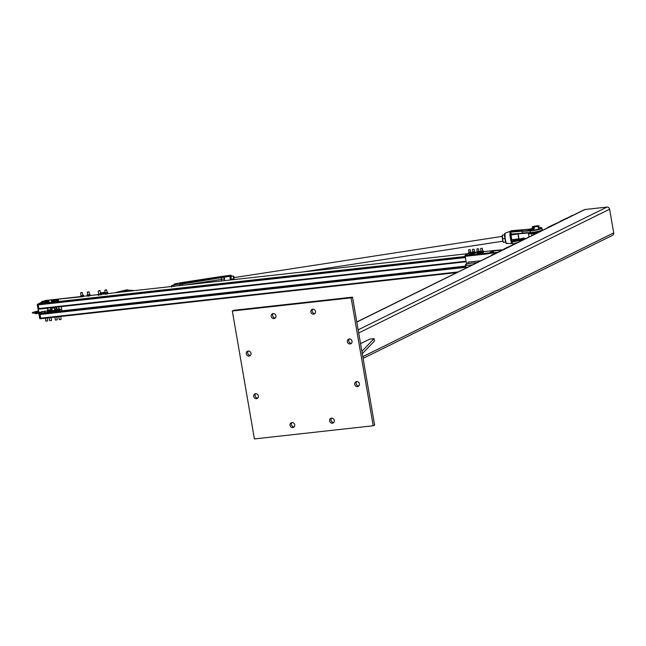 <?xml version="1.0" encoding="UTF-8"?>
<svg xmlns="http://www.w3.org/2000/svg" width="646" height="646" viewBox="0 0 646 646"><rect width="100%" height="100%" fill="white"/><g stroke="black" fill="none" stroke-linecap="round" stroke-linejoin="round"><path stroke-width="0.97" d="M312.721 309.184A2.576 2.326 63.7 0 1 314.295 314.013A2.576 2.326 63.7 0 1 312.018 309.394A2.576 2.326 63.7 0 1 312.721 309.184M312.785 309.176A2.576 2.326 -116.3 0 0 314.933 313.536M356.616 381.576A2.576 2.326 63.7 0 1 358.191 386.405A2.576 2.326 63.7 0 1 355.906 381.786A2.576 2.326 63.7 0 1 356.616 381.576M356.681 381.576A2.576 2.326 -116.3 0 0 358.821 385.928M291.952 422.541A2.576 2.326 63.7 0 1 293.526 427.369A2.576 2.326 63.7 0 1 291.241 422.75A2.576 2.326 63.7 0 1 291.952 422.541M292.008 422.541A2.576 2.326 -116.3 0 0 294.156 426.893M248.209 351.044A2.576 2.326 63.7 0 1 249.784 355.873A2.576 2.326 63.7 0 1 247.507 351.246A2.576 2.326 63.7 0 1 248.209 351.044M248.274 351.036A2.576 2.326 -116.3 0 0 250.422 355.389M255.574 393.689A2.576 2.326 63.7 0 1 257.148 398.509A2.576 2.326 63.7 0 1 254.871 393.89A2.576 2.326 63.7 0 1 255.574 393.689M255.638 393.68A2.576 2.326 -116.3 0 0 257.786 398.033M331.543 418.156A2.576 2.326 63.7 0 1 333.118 422.985A2.576 2.326 63.7 0 1 330.841 418.358A2.576 2.326 63.7 0 1 331.543 418.156M331.608 418.148A2.576 2.326 -116.3 0 0 333.756 422.5M349.252 338.94A2.576 2.326 63.7 0 1 350.826 343.769A2.576 2.326 63.7 0 1 348.541 339.142A2.576 2.326 63.7 0 1 349.252 338.94M349.308 338.932A2.576 2.326 -116.3 0 0 351.456 343.284M273.129 313.568A2.576 2.326 63.7 0 1 274.703 318.397A2.576 2.326 63.7 0 1 272.418 313.778A2.576 2.326 63.7 0 1 273.129 313.568M273.193 313.568A2.576 2.326 -116.3 0 0 275.333 317.921M232.326 311.001L254.419 438.925L373.21 425.762L351.117 297.838L232.326 311.001L233.731 310.306L352.522 297.144L374.615 425.068L373.21 425.762M352.522 297.144L351.117 297.838M356.802 321.942L584.339 209.708A2.422 2.188 63.7 0 1 585.001 209.514L606.998 207.075A2.422 2.188 63.7 0 1 609.606 209.199L613.7 232.891A2.422 2.188 63.7 0 1 612.57 235.314L363.1 358.368M361.881 351.303L374.074 338.665L374.486 341.031L362.285 353.677M374.074 338.665L369.673 339.15L360.557 343.648M505.035 248.823L492.712 254.524A8.188 7.389 -116.3 0 0 490.992 255.751M503.937 248.944L505.971 248.363M504.97 248.476L516.283 243.276M517.22 242.815L515.177 243.397M497.081 252.352A8.487 7.663 -116.3 0 0 496.677 252.384L487.996 253.62L495.975 252.731A8.487 7.663 63.7 0 1 496.386 252.699M488.634 252.974L466.097 255.469L465.814 256.26L488.029 253.797M502.192 249.816A8.487 7.663 -116.3 0 0 501.829 249.849L493.568 250.551L488.376 253.434M465.814 256.155L487.996 253.62M467.139 267.517L467.066 267.081M466.557 264.133L465.225 256.446M480.874 260.742L467.898 262.179A1.211 0.493 -96.3 0 1 467.631 263.6L477.249 262.534M472.751 264.755A7.881 1.058 170.2 0 1 465.378 264.957A7.881 1.058 170.2 0 1 465.992 264.408L467.631 263.6M465.378 264.957L465.685 266.733A7.881 1.058 -9.8 0 0 468.035 267.081M493.568 250.551L483.555 251.657M480.592 251.988L479.873 252.069M476.716 252.416L475.319 252.57M466.097 255.469L465.152 255.307L468.495 253.66M491.218 252.99L493.536 251.851L493.382 250.963L501.361 250.075A8.487 7.663 63.7 0 1 501.724 250.042M481.658 248.395L480.761 248.444L481.658 248.395M481.028 248.484L481.94 248.33M478.04 248.775L476.918 248.871L478.04 248.775M477.128 248.928L478.097 248.758M477.184 251.569L476.918 248.871M473.623 249.267L472.517 249.356L473.623 249.267M472.751 249.404L473.696 249.243M469.594 249.727L468.665 249.784L469.594 249.727M468.923 249.824L469.844 249.671M468.931 252.481L468.665 249.784M479.413 253.03L477.241 253.256L477.071 252.255L479.582 251.657L479.994 252.756L479.413 253.03L479.243 252.021L478.533 252.045L479.243 252.021M478.04 253.28L477.862 252.271M473.074 252.61L472.476 252.659L473.017 252.416L473.243 253.62L472.654 253.773L472.089 253.918L471.919 252.909L471.281 252.869L472.476 252.659L471.919 252.909M471.491 253.975L470.861 254.04L470.611 252.852L471.281 252.869L470.611 252.852M473.017 252.416L470.659 252.788M472.089 253.918L471.475 253.983M470.861 254.04L470.684 253.03M477.257 253.507L477.103 254.04L480.39 253.474L480.059 253.022M477.039 253.66L480.325 253.095M470.659 254.233L470.498 254.774L473.793 254.209L473.461 253.749M470.433 254.395L473.728 253.83M479.986 252.739L477.281 253.62L480.018 252.764M473.219 253.434L470.781 253.854M470.619 253.983L473.421 253.498M479.179 251.286L477.701 251.488M477.103 252.215L476.619 251.859L477.039 251.496L479.09 251.141L477.321 251.375M477.757 253.175L477.224 253.103M476.813 252.974L476.619 251.859L477.257 253.135M478.565 251.779L479.655 251.682L478.952 251.116M483.095 250.858L480.834 251.528M483.361 252.368L480.947 252.764L480.842 251.56L481.012 252.683L482.877 252.521L481.536 252.756M480.947 252.764L480.495 251.415L482.279 251.383L482.473 252.497L482.32 251.375L483.426 251.011L483.644 252.158L483.127 250.89M474.818 251.779L472.614 252.441M475.117 253.28L473.437 253.612M472.945 251.851L474.689 251.625L472.25 252.295M472.622 252.473L474.083 252.255L474.301 253.402L474.107 252.279L475.181 251.916L475.399 253.062L474.85 251.803M470.845 252.206L469.335 252.425M470.942 253.781L468.923 254.104M468.939 254.112L468.891 252.861L469.061 254.015L469.594 254.072L468.948 254.112L469.602 254.072L468.552 253.926L468.358 252.756L470.385 252.683L470.579 253.797L470.425 252.675L471.394 252.344M573.446 215.078L561.204 220.738M572.509 215.546L571.403 215.667M547.227 228.014A8.188 7.389 63.7 0 1 548.938 226.786L562.198 220.625M560.163 221.215L561.261 221.094M538.934 231.486A3.036 0.404 170.2 0 1 539.135 231.591A3.036 0.404 170.2 0 1 538.893 231.801A3.036 0.404 170.2 0 1 535.582 232.608A3.036 0.404 170.2 0 1 533.16 232.625A3.036 0.404 170.2 0 1 533.16 232.584L533.16 232.625M543.165 230.016L542.099 230.17M528.88 232.956A7.881 1.058 -9.8 0 0 528.38 233.448L528.888 236.412A7.881 1.058 -9.8 0 0 529.591 236.711M528.38 233.448A7.881 1.058 -9.8 0 0 531.723 233.739L536.317 233.4M107.365 293.914L105.484 294.237M83.164 296.595L81.283 296.918M89.762 295.86L87.88 296.191M81.065 295.634L80.629 296.587L45.228 300.519A0.452 0.452 0 0 0 45.05 300.568A0.452 0.412 -116.3 0 0 44.945 300.64M38.889 312.325L37.347 304.718A0.452 0.412 63.7 0 1 37.678 304.226L41.845 302.433L39.341 303.943M38.623 304.024L465.282 256.761L38.623 304.024L38.195 304.88L39.035 309.119L46.94 308.247A0.452 0.412 63.7 0 1 47.424 308.643L48.725 308.005M39.923 313.851L40.795 318.688L456.859 272.588M48.62 310.548L48.555 309.943M49.29 311.905L48.095 312.494A0.452 0.412 63.7 0 1 47.756 312.987L39.874 313.972M47.667 312.349L48.079 312.042L47.667 312.349L47.489 311.033L48.014 311.315L47.424 308.643M55.273 311.937L56.687 311.388M56.816 311.372L55.29 311.873L55.007 311.243M51.026 310.871L50.921 310.29M50.816 309.692L50.493 307.811M58.746 306.898L59.077 308.845M59.327 310.266L59.464 311.081M55.29 309.2L55.354 309.797M53.384 310.839L53.125 310.395L53.101 310.871M56.8 316.92L57.284 319.697L55.976 320.045L55.403 320.02L54.902 317.146M54.522 301.141L51.785 301.593M55.798 320.061L56.921 319.867M54.143 299.817L54.862 300.947L51.405 301.585L51.462 300.35L54.006 300.293L51.236 300.6L54.143 299.817M54.175 301.278L54.006 300.293M52.447 301.601L52.278 300.608M47.279 317.969L47.756 320.747L46.447 321.086L45.874 321.07L45.373 318.187M44.994 302.191L42.256 302.643M46.27 321.102L47.392 320.909M44.614 300.858L45.333 301.989L41.877 302.635L41.933 301.391L44.477 301.335L41.707 301.642L44.614 300.858M44.647 302.328L44.477 301.335M42.919 302.651L42.749 301.658M51.123 317.549L51.607 320.319L50.291 320.666L49.726 320.642L49.225 317.759M48.83 301.739L46.1 302.239M50.122 320.682L51.244 320.489M48.458 300.43L49.177 301.569L45.729 302.207L45.785 300.971L48.329 300.907L45.551 301.214L48.458 300.43M48.498 301.9L48.329 300.907M46.77 302.223L46.601 301.23M60.651 316.492L61.136 319.269L59.828 319.617L59.254 319.6L58.754 316.718M58.358 300.697L55.629 301.189M59.65 319.633L60.772 319.439M57.995 299.389L58.705 300.519L55.257 301.165L55.314 299.922L57.857 299.865L55.08 300.172L57.995 299.389M58.027 300.858L57.857 299.865M56.299 301.181L56.129 300.188M59.731 316.588L58.536 316.726M58.253 316.645L59.852 316.467M55.887 317.016L54.684 317.154M54.401 317.065L56.008 316.895M50.025 317.671L49.136 317.767M48.725 317.687L50.323 317.509M46.173 318.09L45.285 318.195M44.873 318.115L46.48 317.937M105.169 290.159L106.291 289.965M105.387 289.949L106.477 289.844L105.387 289.949M98.572 290.886L99.694 290.692M99.008 290.635L99.88 290.579L99.008 290.635M87.242 292.226L88.688 291.911M87.355 292.057L88.882 291.798L87.21 292.258L87.719 295.222M80.968 292.84L82.147 292.638M82.01 292.509L80.758 292.791L82.01 292.509M105.322 293.139L107.147 292.824M105.258 292.953L107.139 292.63M107.729 292.678L104.66 293.26L104.894 294.156L107.866 293.68L104.918 294.18M104.894 294.156L104.846 293.462M107.842 292.913L107.89 293.607M106.437 293.292L106.55 293.962M98.798 294.342L100.631 294.027M98.741 294.164L100.623 293.833M101.592 294.665L101.018 293.833L98.854 294.649L97.998 294.584L98.41 294.269L98.111 295.246M98.967 295.311L98.854 294.649M100.711 295.02L100.59 294.35M87.719 295.093L89.552 294.77M87.662 294.907L89.544 294.584M90.165 294.899L90.262 295.626L88.05 296.143L90.295 295.577L90.157 294.657L87.162 295.109M87.339 296.134L87.153 295.408M88.663 295.27L88.785 295.941M81.121 295.82L82.954 295.505M83.52 295.392L80.588 296.143L82.946 295.311M45.923 300.422L80.734 296.861M80.685 296.829L80.588 296.143M83.6 295.618L83.665 296.361M82.131 295.989L82.244 296.659M510.921 230.921L528.993 229.241L527.992 230.606A4.853 4.764 -144 0 0 528.371 230.565L529.365 229.193M511.357 234.094A1.09 1.074 -144 0 0 511.366 234.28L510.639 235.289L509.872 233.626A6.234 0.848 81.3 0 0 511.422 242.613L511.753 242.331A5.951 0.807 -98.7 0 1 510.267 233.747L510.485 232.164L528.016 230.614A4.853 4.134 -112.6 0 0 528.323 230.598L528.371 230.565M528.016 230.614L528.04 231.058L528.323 230.598A16.392 2.196 -9.8 0 1 529.89 230.469M528.186 232.681L522.307 232.931L522.025 231.308L528.04 231.058A16.013 2.148 170.2 0 1 530.245 230.888L530.414 230.436A16.392 2.196 -9.8 0 0 530.164 230.452M529.349 229.177L531.723 228.644A16.392 2.196 -9.8 0 1 529.357 229.177L511.22 230.727M511.051 235.055L511.826 239.819L511.051 235.055M510.332 234.143L510.752 234.022L510.639 235.289A1.09 1.074 36 0 1 511.592 234.046L530.528 232.512A16.013 2.148 -9.8 0 0 528.509 232.665M526.361 238.309L523.373 238.972L523.422 239.4L524.786 239.085M511.422 242.613L512.044 242.775L511.68 241.935L512.1 241.822L511.551 240.562L511.68 241.935M510.388 233.158L509.872 233.626M512.044 243.413L512.044 242.775M511.527 233.731A1.47 1.445 -144 0 0 510.752 234.022L510.51 232.592L509.92 232.657L510.348 231.349L509.928 232.366A6.25 0.848 81.3 0 0 509.92 232.657M511.745 243.235A6.25 0.848 81.3 0 0 511.834 243.389L512.343 243.251L512.1 241.822A1.47 1.445 -144 0 0 512.94 241.87L523.478 239.731M510.485 231.373L511.059 230.888M511.834 243.389L512.472 243.631M511.357 234.143L511.559 233.472M523.373 238.972L512.884 241.442L513.618 240.441A1.09 1.074 -144 0 1 512.326 239.739L512.407 239.9M510.51 232.592L510.227 231.833M522.033 230.872L510.493 231.728L510.146 232.358M506.682 243.276A5.111 0.694 -98.7 0 1 506.577 243.34A5.111 0.694 -98.7 0 1 505.18 238.665A5.111 0.694 -98.7 0 1 504.954 233.295A5.111 0.694 -98.7 0 1 505.027 233.246L510.728 231.139M512.601 243.978L518.262 242.307M127.294 291.403A6.25 0.848 -98.7 0 1 127.302 291.201L126.947 290.975A6.573 0.888 81.3 0 0 126.939 291.273L127.084 291.427M127.068 289.925L127.577 290.102A6.573 0.888 81.3 0 0 127.577 290.102L127.133 289.779L126.963 290.757L126.406 290.781L126.939 291.273L126.576 291.629L127.496 290.111M120.616 292.145L126.406 290.781L126.454 291.209L124.121 291.758M127.149 289.771L115.9 292.428L127.585 290.006M533.354 228.022L533.725 227.683L534.371 228.224L533.927 228.87L530.035 230.517L529.672 229.742L531.674 229.112M534.371 228.224L533.927 228.87M537.73 226.261A3.036 0.404 -9.8 0 0 538.158 225.963A3.036 0.404 -9.8 0 0 535.106 226.076A3.036 0.404 -9.8 0 0 532.183 226.996A3.036 0.404 -9.8 0 0 534.404 227.004A3.036 0.404 -9.8 0 0 537.73 226.261M100.477 292.993A3.036 0.404 170.2 0 1 103.505 292.46A3.036 0.404 170.2 0 1 105.096 292.549A3.036 0.404 170.2 0 1 103.917 293.082A3.036 0.404 170.2 0 1 100.598 293.672M107.131 292.549L107.567 292.63M531.836 228.724L534.242 227.941M533.677 228.821L530.035 230.517L532.134 229.532L531.569 229.782L531.198 229.007M531.569 229.782L534.355 228.167M538.57 226.552L538.013 225.866L538.966 225.753L538.191 226.116M530.083 230.493L529.72 229.718M230.921 279.928A5.386 0.727 -98.7 0 1 230.646 276.649L231.349 275.68L230.808 275.253L230.065 276.27A5.871 0.791 81.3 0 0 230.38 279.984M231.308 275.543L231.583 276.294A5.386 0.727 -98.7 0 0 231.349 275.68L230.808 275.253L222.49 276.31L183.432 282.31L222.49 276.31L224.55 276.318L223.976 277.11L182.325 283.836L174.008 284.894L174.743 283.877L183.432 282.31L180.84 283.037L180.266 283.828L182.325 283.836L223.718 277.239A0.484 0.476 36 0 1 223.976 277.11M230.646 276.649L230.065 276.27L223.791 277.239L224.671 278.701L224.033 280.687M173.621 285.33L173.653 286.267A5.386 0.727 81.3 0 1 173.629 285.419L174.008 284.894A5.871 0.791 -98.7 0 0 174.057 286.226M174.331 284.442L174.743 283.877M179.548 285.637L180.282 283.925M231.163 279.904A3.642 0.493 -98.7 0 1 230.993 277.812A3.642 0.493 -98.7 0 1 231.058 277.013A3.642 0.493 -98.7 0 1 231.098 276.916M502.192 236.388L233.957 277.635L233.941 279.589M234.328 277.578A3.642 0.493 81.3 0 0 233.957 276.585A3.642 0.493 81.3 0 0 233.949 276.569A3.642 0.493 81.3 0 0 233.594 277.417A3.642 0.493 81.3 0 0 233.771 279.613M231.244 279.888L231.058 277.013M233.642 279.621L233.335 276.028L233.949 276.569M231.26 279.201L233.343 278.878M231.244 276.351L233.335 276.028M171.4 286.517A3.642 0.493 -98.7 0 1 171.416 286.331A3.642 0.493 -98.7 0 1 171.448 286.178A3.642 0.493 -98.7 0 1 171.448 286.17L171.545 287.171M173.661 285.128L171.804 285.419L171.416 286.331M503.412 242.355L503.307 242.193A3.642 0.493 -98.7 0 1 502.79 240.643A3.642 0.493 -98.7 0 1 502.225 237.05A3.642 0.493 -98.7 0 1 502.249 235.314A3.642 0.493 -98.7 0 1 502.313 235.176L502.249 235.314M504.994 239.101L504.801 237.881M504.558 235.265L504.962 234.74M506.084 241.927L505.552 241.636M504.55 234.764L502.346 235.176L502.79 240.643L503.484 242.331M502.362 235.136L504.429 234.853M505.552 242.04L503.46 242.363M504.712 238.527L502.628 238.842M518.262 236.379L518.221 233.925L518.956 238.721L518.262 236.379M609.606 209.199L358.708 332.965M358.167 329.815L606.998 207.075M356.826 322.063L585.001 209.514M362.802 356.649L613.7 232.891M496.677 252.384L495.975 252.731M501.829 249.849L501.361 250.075M476.619 251.859L478.524 251.787M481.044 252.772L481.528 252.756M480.495 251.415L480.689 252.529M470.7 252.037L468.786 252.408L470.708 252.037L471.435 252.538M468.544 253.91L468.35 252.788M531.723 233.739L532.029 235.507M465.193 256.494L39.325 303.677M468.487 253.612L107.955 293.55L468.487 253.603M104.773 293.906L101.519 294.269L104.773 293.898M98.006 294.657L90.295 295.513L98.006 294.649M87.226 295.852L83.705 296.239L87.226 295.844M465.209 256.583L39.309 303.765M465.298 256.866L38.324 304.169M465.419 257.552L38.195 304.88M466.057 261.25L38.833 308.578M39.131 309.071L466.146 261.759L47.069 308.182M465.572 266.095L56.283 311.437L465.572 266.087M52.31 311.881L49.395 312.204M465.661 266.637L47.957 312.914M467.082 267.169L39.858 314.505M458.2 271.926L40.496 318.203M49.734 311.856A0.452 0.412 63.7 0 1 49.395 312.18L47.982 312.874M37.355 304.767L38.663 312.349M38.792 313.116L39.931 318.381L39.018 313.076M40.117 318.736A0.452 0.412 63.7 0 1 39.705 318.389M44.501 300.858L45.18 300.527A0.452 0.412 -116.3 0 0 45.05 300.568L44.445 300.866M38.179 304.694L37.581 304.759L37.678 304.226L41.796 302.191M45.866 300.455L45.204 300.519M38.752 313.124L39.656 318.373A0.452 0.452 0 0 0 40.157 318.744L40.738 318.68L39.931 318.381L40.52 318.316M54.91 311.259L55.201 311.961L52.463 312.171M52.14 310.637L51.753 307.746M55.201 311.961L52.592 312.252L52.253 311.574L49.403 312.196M55.063 311.55L52.302 311.574M54.417 307.375L54.337 307.932L51.72 308.215L51.769 307.706M54.902 310.645L54.434 307.908L54.805 310.661M56.468 311.348L55.29 311.873M54.434 307.908L54.474 307.367M55.79 307.221L56.121 309.103M56.226 309.7L56.339 310.395M57.155 311.34L57.074 310.863M56.969 310.266L56.864 309.636M56.759 309.03L56.436 307.149M61.209 306.624L61.927 310.807L61.217 306.624M44.203 311.768L44.453 312.438M41.594 311.679L41.748 313.052M42.079 313.003L44.396 312.866L44.55 311.202L44.614 312.68M44.396 311.372L41.74 311.558L41.917 313.14L41.74 311.558L44.09 311.372M47.489 311.372L47.546 312.099M47.303 311.388L47.441 312.107L53.666 311.42C61.507 309.878 62.735 309.054 57.349 308.966L55.007 309.224M44.687 311.332L44.84 312.712M45.067 311.186L47.642 310.855L47.707 312.341M45.172 312.656L47.634 312.406M45.01 312.793L44.84 311.21L45.01 312.793M531.723 228.644A6.896 0.921 170.2 0 1 532.288 228.514L531.698 228.644M541.929 228.119L542.212 229.742A7.276 0.977 170.2 0 1 538.199 231.333A7.276 0.977 170.2 0 1 530.528 232.512L530.245 230.888A7.276 0.977 -9.8 0 0 537.924 229.71A7.276 0.977 -9.8 0 0 541.929 228.119L540.912 227.529L538.441 227.562A6.896 0.921 170.2 0 1 540.177 228.611A6.896 0.921 170.2 0 1 530.414 230.436M528.759 232.964A16.392 2.196 170.2 0 1 530.737 232.81M541.873 230.121A6.896 0.921 -9.8 0 1 538.304 231.639A6.896 0.921 -9.8 0 1 530.826 232.81L530.786 232.818C539.846 231.462 543.649 230.436 542.212 229.742M524.1 237.97L513.618 240.441L524.108 237.962M511.616 234.046A5.951 0.807 -98.7 0 1 511.818 234.91L511.624 234.046M512.553 239.706A5.951 0.807 -98.7 0 1 512.593 240.142L512.561 239.706M512.94 241.87L512.884 241.442A1.09 1.074 36 0 1 511.551 240.562L512.125 239.771M504.72 233.707A4.732 0.638 81.3 0 0 504.962 238.891A4.732 0.638 81.3 0 0 506.278 243.001M510.825 234.482L528.331 232.98M522.38 233.254L511.6 234.054M133.625 290.708L133.165 290.417A5.111 0.694 81.3 0 0 133.06 290.474A5.111 0.694 81.3 0 0 132.955 290.781M127.068 290.264L126.568 290.611M537.787 226.924L539.071 225.987L538.231 226.375M532.191 229.5L534.347 228.506M223.791 277.239L180.807 284.264M180.702 283.982A0.484 0.476 -144 0 0 180.266 283.828M181.009 283.974L181.397 283.441A0.484 0.476 -144 0 0 180.84 283.037M181.486 283.941L181.397 283.441L183.464 282.859L183.488 282.302M183.593 283.634L183.464 282.859L222.515 276.859L222.515 276.294L225.301 276.294M223.694 277.255L224.243 276.504A0.484 0.476 36 0 1 224.55 276.318M222.644 277.586L222.515 276.859L224.057 276.763M182.382 285.306L182.325 283.836M185.152 284.999L221.457 279.411L221.376 277.837M221.723 280.945L221.457 279.411A3.787 0.509 -9.8 0 0 224.671 278.701M488.642 252.974L466.097 255.477M465.217 256.624L465.015 255.436M482.174 248.201L482.828 250.834M481.036 251.141L480.608 248.67M478.977 251.262L478.549 248.783M474.576 251.746L474.148 249.267M472.783 252.053L472.355 249.582M470.078 249.542L470.724 252.174M481.213 250.931L480.503 251.383M483.644 252.158L482.804 250.688M475.399 253.062L474.552 251.609M469.02 252.303L468.398 252.715M456.843 272.596L40.795 318.688M49.524 312.139L47.877 312.947M41.796 302.166L37.557 304.266A0.452 0.452 0 0 0 37.306 304.75L38.623 312.357M51.809 307.657L51.672 308.215M53.125 310.395L47.691 311.275M38.647 311.041C31.517 312.325 30.394 313.092 35.288 313.334L35.506 313.31M38.72 311.638L32.873 313.035L41.481 312.034M51.906 309.571L48.127 309.991M47.271 311.517L60.062 309.539L55.08 309.83M52.011 310.169L48.192 310.589M35.764 313.754L41.57 312.761M35.603 313.173L41.473 312.163M44.348 312.454L44.267 311.695M41.901 311.622L44.727 311.267M107.196 292.945L106.687 289.997M105.314 293.268L104.805 290.329M100.679 294.148L100.09 290.732M98.798 294.479L98.208 291.055M89.6 294.899L89.091 291.952M83.003 295.626L82.276 292.525M81.113 295.949L80.605 293.001M505.027 233.246L505.164 240.013C505.883 243.033 506.351 244.14 506.577 243.34L512.117 243.639M512.326 239.714L513.627 240.433M133.165 290.417L127.407 290.102M532.183 226.996L532.433 228.45M532.587 229.322L532.74 230.21M538.158 225.963L538.699 229.064M105.177 292.985L105.096 292.549M173.701 285.072L174.428 284.07M222.515 276.294L180.638 283.021M518.221 233.925L511.091 235.023M518.956 238.721L511.826 239.819M502.927 241.184L302.643 271.982"/></g></svg>
